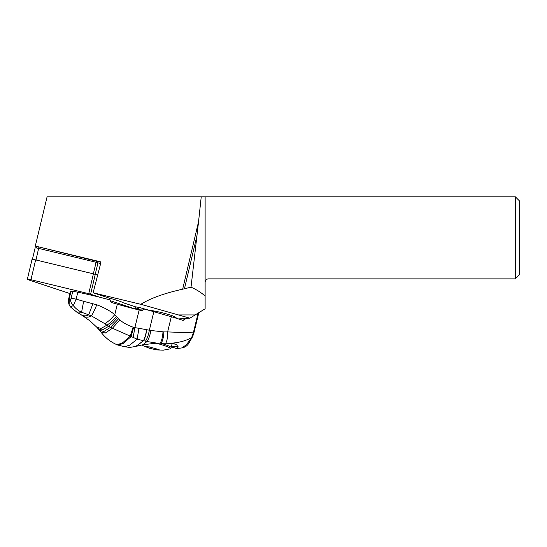<?xml version="1.0" encoding="UTF-8"?>
<svg xmlns="http://www.w3.org/2000/svg" width="547" height="547" viewBox="0 0 547 547"><rect width="100%" height="100%" fill="white"/><g stroke="black" fill="none" stroke-linecap="round" stroke-linejoin="round"><path stroke-width="0.82" d="M135.341 309.014L110.528 300.795L135.341 309.014A3.446 0.39 13.3 0 1 135.861 309.199A3.446 0.39 13.3 0 0 135.341 309.014L135.841 306.894M90.611 294.204L99.862 297.267L90.611 294.204A3.446 0.39 13.3 0 0 89.729 293.937A3.446 0.39 13.3 0 1 90.611 294.204L95.274 274.375A3.446 0.39 -166.7 0 0 94.399 274.109A3.446 0.39 -166.7 0 0 93.407 273.849L35.637 259.893A3.446 0.39 -166.7 0 0 32.02 259.442L27.35 279.271A3.446 0.39 13.3 0 1 30.967 279.715L88.737 293.677A3.446 0.39 13.3 0 1 89.729 293.937A3.446 0.39 13.3 0 0 88.737 293.677L93.407 273.849M35.637 259.893L30.967 279.715A3.446 0.39 13.3 0 0 27.589 279.189A3.446 0.39 13.3 0 0 28.574 279.873L69.948 293.575L28.574 279.873A3.446 0.39 13.3 0 1 27.35 279.271M97.646 275.162L95.274 274.375M47.09 196.817L35.288 246.123L47.09 196.817L515.342 196.817L515.342 278.867L208.571 278.867A3.446 3.446 0 0 0 205.125 282.314L205.125 196.817M37.483 246.847L35.288 246.123M175.984 318.142A16.369 1.86 -166.7 0 0 176.168 317.944A16.369 1.86 -166.7 0 0 166.555 313.903A16.369 1.86 -166.7 0 0 149.01 310.224L144.538 308.973A6.461 0.732 -166.7 0 0 135.656 306.874L122.234 302.429A6.461 0.732 -166.7 0 0 119.95 301.342L115.089 299.735A6.461 0.732 -166.7 0 0 110.138 298.423L93.12 292.789L101.045 261.951L35.48 246.109M100.949 262.321L38.946 246.957L37.599 246.779L35.781 247.887M93.12 292.789L140.832 304.317C150.117 298.402 164.059 293.356 182.657 289.185L198.561 221.658L201.234 196.817M198.561 221.658L191.019 287.175C196.605 289.643 201.31 292.611 205.125 296.084L205.125 282.314M178.472 318.922L189.884 318.176L205.125 308.795L205.125 296.084M189.884 318.176L140.832 304.317M191.019 287.175L182.657 289.185M136.798 308.611A6.461 0.732 -166.7 0 0 138.152 308.809L139.526 309.192M138.5 307.352L138.152 308.809M186.233 318.416L182.828 320.364A43.069 5.005 -166.4 0 0 171.314 316.747L153.844 311.701A43.069 5.005 -166.4 0 0 143.642 308.925L138.753 309.246A6.461 0.752 -166.4 0 0 138.302 309.404L138.172 309.773M179.669 318.846L179.45 319.236M155.02 349.54L148.989 348.131L145.399 346.613L149.413 346.914L158.056 349.342C159.375 349.608 159.485 349.724 158.391 349.704L155.02 349.54L155.348 348.152M147.553 347.003L147.458 346.531M158.056 349.342C159.375 349.608 159.485 349.724 158.391 349.704L158.459 349.417M171.341 346.88L176.51 348.521L178.137 347.119L176.366 344.316L169.761 343.325L156.784 343.119L143.027 344.726L146.999 341.533L156.784 343.119M118.699 318.675L119.93 319.845L112.415 328.255L105.311 333.02L100.846 331.954L99.492 330.292L103.882 331.496L110.515 327.325L118.699 318.675L116.422 316.351C113.161 320.248 109.974 323.202 106.863 325.205L112.415 328.255L137.119 339.147L138.965 328.337L146.712 329.691C146.097 334.34 145.037 338.039 143.54 340.781L136.012 346.36L129.803 347.448L124.607 346.75L117.667 345L122.966 343.639L131.089 336.637L133.632 327.345L134.877 327.605L139.15 310.005A64.608 7.514 -166.4 0 1 117.858 304.358A64.608 7.514 13.6 0 1 117.325 304.2A64.608 7.514 13.6 0 0 116.785 304.043A64.608 7.514 -166.4 0 0 112.094 302.71C110.904 302.259 110.398 301.376 110.583 300.077A64.608 7.514 -166.4 0 0 77.818 292.207A7.754 0.903 -166.4 0 0 72.744 291.544L70.912 291.66A7.754 0.903 -166.4 0 0 70.372 291.852L68.69 298.765A7.754 0.903 13.6 0 1 69.237 298.58L70.912 291.66M136.012 346.36L143.027 344.726M169.761 343.325C178.561 342.812 185.85 340.89 191.635 337.554L193.33 332.863L198.144 313.041A8.615 0.998 -166.4 0 1 198.616 313.527L193.802 333.349A8.615 0.998 -166.4 0 0 193.33 332.863L167.628 331.92C167.779 336.802 167.156 340.583 165.755 343.27M181.966 347.906L186.26 344.829L192.599 336.699M171.314 316.747L167.628 331.92L163.888 331.913C163.676 336.795 162.78 340.569 161.201 343.243M124.607 346.75L129.776 345.123L137.119 339.147L146.999 341.533C148.818 338.873 150.097 335.188 150.822 330.491L163.888 331.913M143.642 308.925L142.494 310.32L140.969 310.457A43.069 5.005 -166.4 0 0 139.15 310.005M83.636 301.294L76.136 299.141L73.325 305.595C75.527 308.419 78.276 310.641 81.592 312.255L83.636 301.294L96.737 304.809C103.356 307.209 109.215 310.347 114.316 314.231L114.795 314.6L117.325 304.2M116.422 316.351L114.795 314.6C111.376 318.785 108.039 321.807 104.771 323.66L91.383 315.865C88.382 317.581 85.626 317.622 83.117 315.988L76.874 312.187L70.399 306.901L73.325 305.595C71.493 303.742 70.57 301.732 70.57 299.551L69.216 299.653L69.237 298.58M119.93 319.845C122.494 322.463 126.89 324.911 133.119 327.195L133.632 327.345M117.496 317.479L113.065 322.477L108.648 326.32L102.057 330.067L98.091 328.665L99.492 330.292M100.846 331.954C105.086 337.602 110.378 341.82 116.709 344.617L122.015 343.304L130.241 336.173L133.119 327.195M133.147 337.608L134.877 327.605L138.965 328.337M146.712 329.691L149.345 330.224C148.552 334.819 147.259 338.477 145.468 341.191M146.562 329.663C145.933 334.258 144.893 337.957 143.43 340.76L135.752 346.429M182.664 320.31L183.628 320.248L182.828 320.364M98.091 328.665L96.675 327.113L100.949 328.467L106.863 325.205L104.771 323.66M96.737 304.809C94.713 309.958 92.928 313.65 91.383 315.865L88.71 314.84C86.07 316.159 83.609 316.166 81.332 314.867L81.106 314.723M92.956 303.564L88.71 314.84L81.592 312.255L76.553 312.002M70.344 306.833L69.141 304.877C67.869 300.255 68.382 301.882 68.69 298.765M515.342 196.817L519.65 201.125L519.65 274.56L515.342 278.867M100.6 263.675L97.961 262.799A3.446 0.39 -166.7 0 0 97.079 262.533A3.446 0.39 -166.7 0 0 96.087 262.273L38.714 248.413A3.446 0.39 -166.7 0 0 35.104 247.962L32.417 259.353M30.967 279.715L88.737 293.677M195.094 314.935L178.219 314.935M160.592 343.215A18.304 2.079 13.3 0 1 171.156 347.68L169.932 348.89A17.695 2.01 13.3 0 0 155.813 343.133M151.047 348.685L151.328 347.509M174.76 343.831A19.384 2.256 13.6 0 1 172.1 343.673M178.151 346.21A21.538 2.503 13.6 0 1 171.526 346.107M160.182 343.195C161.796 340.494 162.726 336.72 162.972 331.872M77.818 292.207L76.136 299.141A7.754 0.903 13.6 0 0 71.055 298.477L70.57 299.551M153.844 311.701L149.345 330.224L150.822 330.491M138.753 309.246A2.154 2.003 -93.7 0 1 138.507 309.855M71.055 298.477L72.744 291.544M69.216 299.653L69.134 304.864M184.448 288.754L197.029 235.326M38.946 246.957L35.993 259.975M96.06 262.273L96.313 260.823M97.017 261.022L97.667 262.704M93.359 273.842L96.087 262.273M97.961 262.799L95.233 274.362M137.153 307.093L136.613 309.383M175.963 317.54L175.833 318.094M172.148 343.468L171.156 347.68M150.11 348.446L157.557 349.95L163.389 350.148L169.932 348.89M156.647 349.642L156.784 349.061M149.563 348.295L141.516 345.048M147.772 346.901L147.868 346.477M148.873 348.042L149.16 346.812M176.524 348.603L181.966 347.913C184.811 347.352 186.971 345.991 188.448 343.817L192.612 336.672L193.802 333.349M116.709 344.617L117.667 345M96.675 327.113L90.193 321.075L82.672 315.715M77.667 312.631L82.693 315.728"/></g></svg>
